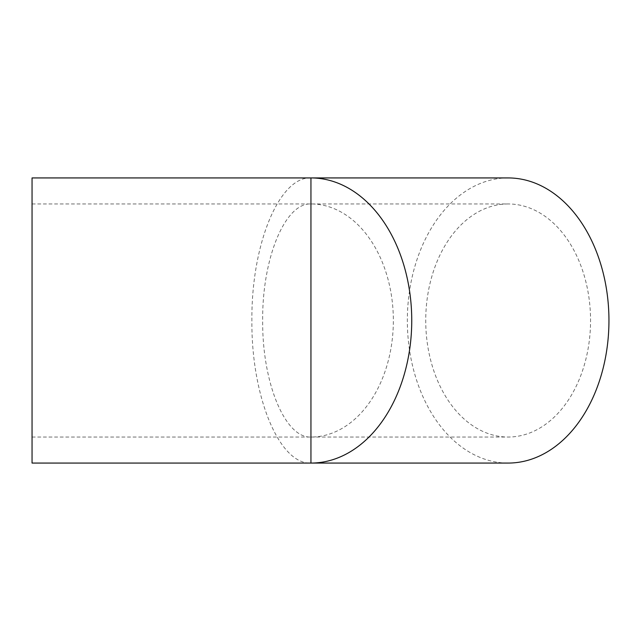 <?xml version="1.0" encoding="UTF-8"?>
<svg xmlns="http://www.w3.org/2000/svg" width="641" height="641" viewBox="0 0 641 641"><rect width="100%" height="100%" fill="white"/><g stroke="black" fill="none" stroke-linecap="round" stroke-linejoin="round"><path stroke-width="0.48" stroke-dasharray="3.21 2.4" d="M310.941 177.934C279.372 176.339 251.224 244.293 251.889 320.5C251.224 396.707 279.372 464.661 310.941 463.066M32.05 177.934L32.05 463.066M508.145 177.934A142.566 100.805 -90 0 0 407.339 320.5A142.566 100.805 -90 0 0 508.145 463.066M32.05 437.042L310.941 437.042C285.133 438.348 262.121 382.797 262.666 320.5C262.121 258.203 285.133 202.652 310.941 203.958L508.145 203.958A116.542 82.409 -90 0 0 425.736 320.5A116.542 82.409 -90 0 0 508.145 437.042A116.542 82.409 -90 0 0 590.553 320.5A116.542 82.409 -90 0 0 508.145 203.958M310.941 320.5L310.941 203.958A116.542 82.409 -90 0 1 393.35 320.5A116.542 82.409 -90 0 1 310.941 437.042L310.941 320.5M32.05 203.958L310.941 203.958M310.941 437.042L508.145 437.042"/><path stroke-width="0.96" d="M32.05 320.5L32.05 177.934L508.145 177.934A142.566 100.805 -90 0 1 608.95 320.5A142.566 100.805 -90 0 1 508.145 463.066L310.941 463.066A142.566 100.805 -90 0 0 411.746 320.5A142.566 100.805 -90 0 0 310.941 177.934L310.941 463.066L32.05 463.066L32.05 320.5"/></g></svg>
